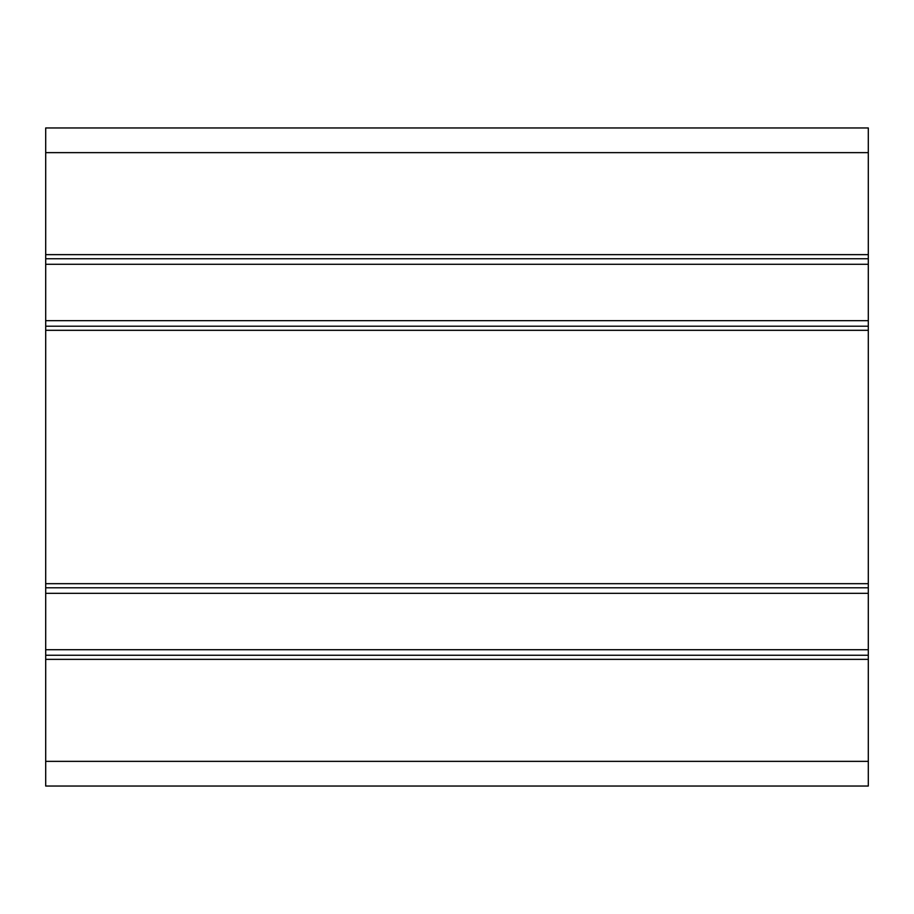 <?xml version="1.0" encoding="UTF-8"?>
<svg xmlns="http://www.w3.org/2000/svg" width="914" height="914" viewBox="0 0 914 914"><rect width="100%" height="100%" fill="white"/><g stroke="black" fill="none" stroke-linecap="round" stroke-linejoin="round"><path stroke-width="1.37" d="M45.7 254.64L45.7 127.96L868.3 127.96L868.3 254.64L45.7 254.64L45.7 264.272L868.3 264.272L868.3 254.64M868.3 264.272L868.3 320.688L45.7 320.688L45.7 330.32L868.3 330.32L868.3 320.688M868.3 330.32L868.3 583.68L45.7 583.68L45.7 593.312L868.3 593.312L868.3 583.68M868.3 593.312L868.3 649.728L45.7 649.728L45.7 659.36L868.3 659.36L868.3 649.728M868.3 659.36L868.3 786.04L45.7 786.04L45.7 659.36M45.7 649.728L45.7 593.312M45.7 583.68L45.7 330.32M45.7 320.688L45.7 264.272M868.3 655.247L45.7 655.247M45.7 587.793L868.3 587.793M868.3 326.207L45.7 326.207M45.7 258.753L868.3 258.753M45.7 152.638L868.3 152.638M45.7 761.362L868.3 761.362"/></g></svg>
